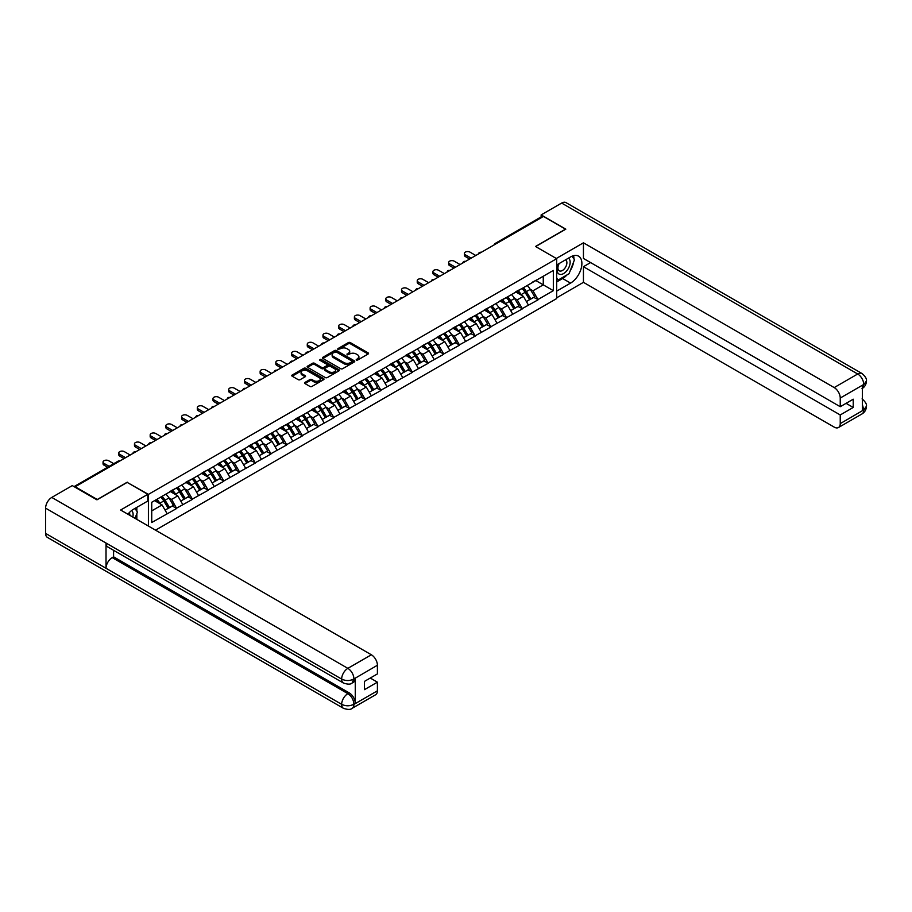 <?xml version="1.0" encoding="UTF-8"?>
<svg xmlns="http://www.w3.org/2000/svg" width="912" height="912" viewBox="0 0 912 912"><rect width="100%" height="100%" fill="white"/><g stroke="black" fill="none" stroke-linecap="round" stroke-linejoin="round"><path stroke-width="1.37" d="M356.239 360.069L357.629 360.069L368.129 354.004A1.402 0.809 0 0 0 368.539 353.434A1.402 0.809 0 0 0 368.129 352.864L350.333 342.593A1.402 0.809 0 0 0 348.361 342.593L337.85 348.658L337.85 349.456L340.598 348.669A4.469 2.588 0 0 1 346.925 348.669L348.407 349.524A4.469 2.588 0 0 1 349.718 351.348A4.469 2.588 0 0 1 348.407 353.172L347.05 354.757L349.786 353.97A4.469 2.588 0 0 1 356.113 353.97L357.595 354.836A4.469 2.588 0 0 1 358.906 356.66A4.469 2.588 0 0 1 357.595 358.484L356.239 360.069L356.239 359.271M304.961 382.424A1.402 0.809 0 0 0 304.551 382.994A1.402 0.809 0 0 0 304.961 383.564L309.955 386.449A1.402 0.809 0 0 0 311.938 386.449L323.6 379.711A1.402 0.809 0 0 0 324.011 379.141A1.402 0.809 0 0 0 323.6 378.571L305.805 368.3A1.402 0.809 0 0 0 303.833 368.3L292.159 375.037A1.402 0.809 0 0 0 291.76 375.607A1.402 0.809 0 0 0 292.159 376.177L298.19 379.654A1.402 0.809 0 0 0 300.173 379.654L305.167 376.77A1.402 0.809 0 0 0 305.577 376.2A1.402 0.809 0 0 0 305.167 375.63L302.168 373.909A3.739 2.155 0 0 1 301.074 372.381A3.739 2.155 0 0 1 303.388 370.386A3.739 2.155 0 0 1 307.458 370.853L319.177 377.614A3.739 2.155 0 0 1 320.272 379.141A3.739 2.155 0 0 1 317.957 381.136A3.739 2.155 0 0 1 313.888 380.669L311.938 379.54A1.402 0.809 0 0 0 309.955 379.54L304.961 382.424L304.961 383.564M127.27 482.174L97.265 499.502L75.206 486.769L543.461 216.418L565.52 229.151L535.515 246.479L556.662 258.689L148.417 494.384L127.27 482.459M340.7 368.699A1.402 0.809 0 0 0 342.673 368.699L354.335 361.961A1.402 0.809 0 0 0 354.745 361.391A1.402 0.809 0 0 0 354.335 360.821L336.551 350.55A1.402 0.809 0 0 0 334.567 350.55L322.905 357.287A1.402 0.809 0 0 0 322.495 357.857A1.402 0.809 0 0 0 322.905 358.427L340.7 368.699M319.884 360.274L320.876 360.411L320.876 359.248L338.968 369.702A1.402 0.809 0 0 1 339.378 370.272A1.402 0.809 0 0 1 338.968 370.842L327.305 377.568A1.402 0.809 0 0 1 325.322 377.568L307.538 367.297L307.538 366.157A1.402 0.809 0 0 0 307.127 366.727A1.402 0.809 0 0 0 307.538 367.297M307.538 366.157L312.531 363.272A1.402 0.809 0 0 1 314.503 363.272L321.719 367.445A1.402 0.809 0 0 0 323.692 367.445L327.009 365.53A1.402 0.809 0 0 0 327.419 364.96A1.402 0.809 0 0 0 327.009 364.39L319.496 360.058L320.876 359.248M148.417 526.064L148.417 494.384M155.519 530.168L556.662 298.566L556.662 258.689M160.774 497.074A9.542 5.506 -120 0 1 164.035 500.893L168.481 508.235L172.357 506L176.666 508.486L171.627 499.411L168.834 497.804M176.666 508.486L151.734 522.519L151.734 502.284L553.333 270.431L553.333 290.666L537.977 299.524L532.939 290.803L530.157 289.195M522.086 288.466A9.542 5.506 -120 0 1 525.358 292.285L529.804 299.626L533.68 297.392L537.977 299.524M537.977 299.877L522.268 308.598L517.229 299.877L514.448 298.27M506.377 297.54A9.542 5.506 -120 0 1 509.648 301.359L514.094 308.701L517.97 306.466L522.268 308.598M522.268 308.951L506.559 317.672L501.52 308.951L498.739 307.333M490.667 306.614A9.542 5.506 -120 0 1 493.939 310.433L498.385 317.775L502.261 315.529L506.559 317.672M506.559 318.014L490.85 326.735L485.811 318.014L483.029 316.407M474.958 315.677A9.542 5.506 -120 0 1 478.23 319.496L482.676 326.838L486.552 324.604L490.85 326.735M490.85 327.089L475.141 335.81L470.102 327.089L467.32 325.47M459.249 324.752A9.542 5.506 -120 0 1 462.521 328.571L466.967 335.912L470.843 333.667L475.141 335.81M475.141 336.152L459.431 344.873L454.393 336.152L451.611 334.544M443.54 333.815A9.542 5.506 -120 0 1 446.8 337.634L451.258 344.975L455.134 342.741L459.431 344.873M459.431 345.226L443.722 353.947L438.683 345.226L435.902 343.619M427.831 342.889A9.542 5.506 -120 0 1 431.091 346.708L435.548 354.05L439.424 351.815L443.722 353.947M443.722 354.289L428.013 363.01L422.974 354.289L420.193 352.682M412.121 351.952A9.542 5.506 -120 0 1 415.382 355.771L419.839 363.124L423.715 360.878L428.013 363.01M428.013 363.364L412.304 372.085L407.265 363.364L404.483 361.756M396.412 361.027A9.542 5.506 -120 0 1 399.673 364.846L404.13 372.187L408.006 369.953L412.304 372.085M412.304 372.438L396.595 381.159L391.556 372.438L388.774 370.819M380.703 370.101A9.542 5.506 -120 0 1 383.963 373.92L388.421 381.262L392.297 379.016L396.595 381.159M396.595 381.501L380.885 390.222L375.847 381.501L373.065 379.894M364.994 379.164A9.542 5.506 -120 0 1 368.254 382.983L372.712 390.325L376.588 388.09L380.885 390.222M380.885 390.575L365.176 399.296L360.137 390.575L357.356 388.968M349.285 388.238A9.542 5.506 -120 0 1 352.545 392.057L356.991 399.399L360.878 397.165L365.176 399.296M365.176 399.638L349.467 408.359L344.428 399.638L341.647 398.031M333.575 397.301A9.542 5.506 -120 0 1 336.836 401.12L341.282 408.473L345.169 406.228L349.467 408.359M349.467 408.713L333.758 417.434L328.719 408.713L325.937 407.105M317.866 406.376A9.542 5.506 -120 0 1 321.127 410.195L325.573 417.536L329.46 415.302L333.758 417.434M333.758 417.787L318.049 426.508L313.01 417.787L310.217 416.168M302.157 415.45A9.542 5.506 -120 0 1 305.417 419.269L309.863 426.611L313.751 424.365L318.049 426.508M318.049 426.85L302.339 435.571L297.301 426.85L294.508 425.243M286.448 424.513A9.542 5.506 -120 0 1 289.708 428.332L294.154 435.674L298.042 433.439L302.339 435.571M302.339 435.925L286.63 444.646L281.591 435.925L278.798 434.317M270.739 433.588A9.542 5.506 -120 0 1 273.999 437.407L278.445 444.748L282.332 442.514L286.63 444.646M286.63 444.988L270.921 453.709L265.882 444.988L263.089 443.38M255.029 442.651A9.542 5.506 -120 0 1 258.29 446.47L262.736 453.811L266.612 451.577L270.921 453.709M270.921 454.062L255.212 462.783L250.173 454.062L247.38 452.455M239.32 451.725A9.542 5.506 -120 0 1 242.581 455.544L247.027 462.886L250.903 460.651L255.212 462.783M255.212 463.136L239.503 471.857L234.464 463.136L231.671 461.518M223.611 460.799A9.542 5.506 -120 0 1 226.871 464.618L231.317 471.96L235.193 469.714L239.503 471.857M239.503 472.199L223.793 480.92L218.755 472.199L215.962 470.592M207.902 469.862A9.542 5.506 -120 0 1 211.162 473.681L215.608 481.023L219.484 478.789L223.793 480.92M223.793 481.274L208.084 489.995L203.045 481.274L200.252 479.655M192.193 478.937A9.542 5.506 -120 0 1 195.453 482.756L199.899 490.097L203.775 487.852L208.084 489.995M208.084 490.337L192.375 499.058L187.336 490.337L184.543 488.729M176.483 488A9.542 5.506 -120 0 1 179.744 491.819L184.19 499.16L188.066 496.926L192.375 499.058M192.375 499.411L176.666 508.132M171.331 490.633L176.666 487.897M171.627 499.411L177.772 495.866L170.02 491.386M182.81 504.587L177.772 495.866M187.04 481.559L192.375 478.834M187.336 490.337L193.481 486.791L185.729 482.323M198.52 495.512L193.481 486.791M202.749 472.496L208.084 469.76M203.045 481.274L209.19 477.728L201.438 473.248M214.229 486.449L209.19 477.728M218.458 463.421L223.793 460.685M218.755 472.199L224.899 468.654L217.147 464.174M229.938 477.375L224.899 468.654M234.167 454.347L239.503 451.622M234.464 463.136L240.608 459.58L232.856 455.111M245.647 468.301L240.608 459.58M249.877 445.284L255.212 442.548M250.173 454.062L256.318 450.517L248.566 446.036M261.356 459.238L256.318 450.517M265.586 436.21L270.921 433.485M265.882 444.988L272.027 441.442L264.275 436.973M277.066 450.163L272.027 441.442M281.295 427.147L286.63 424.411M281.591 435.925L287.736 432.379L279.984 427.899M292.775 441.1L287.736 432.379M297.004 418.072L302.339 415.336M297.301 426.85L303.445 423.305L295.693 418.825M308.484 432.026L303.445 423.305M312.713 408.998L318.049 406.273M313.01 417.787L319.154 414.23L311.402 409.762M324.193 422.951L319.154 414.23M328.423 399.935L333.758 397.199M328.719 408.713L334.864 405.167L327.112 400.687M339.902 413.888L334.864 405.167M344.132 390.86L349.467 388.136M344.428 399.638L350.573 396.093L342.821 391.624M355.612 404.814L350.573 396.093M359.841 381.797L365.176 379.061M360.137 390.575L366.282 387.03L358.53 382.55M371.321 395.751L366.282 387.03M375.55 372.723L380.885 369.987M375.847 381.501L381.991 377.956L374.239 373.475M387.03 386.677L381.991 377.956M391.259 363.66L396.595 360.924M391.556 372.438L397.7 368.893L389.948 364.412M402.739 377.614L397.7 368.893M406.969 354.586L412.304 351.85M407.265 363.364L413.41 359.818L405.658 355.338M418.448 368.539L413.41 359.818M422.678 345.511L428.013 342.787M422.974 354.289L429.119 350.744L421.367 346.275M434.158 359.465L429.119 350.744M438.387 336.448L443.722 333.712M438.683 345.226L444.828 341.681L437.076 337.201M449.867 350.402L444.828 341.681M454.096 327.374L459.431 324.638M454.393 336.152L460.537 332.606L452.785 328.126M465.576 341.327L460.537 332.606M469.805 318.311L475.141 315.575M470.102 327.089L476.246 323.543L468.494 319.063M481.285 332.264L476.246 323.543M485.515 309.236L490.85 306.5M485.811 318.014L491.956 314.469L484.204 309.989M496.994 323.19L491.956 314.469M501.224 300.162L506.559 297.437M501.52 308.951L507.665 305.395L499.913 300.926M512.704 314.116L507.665 305.395M516.933 291.099L522.268 288.363M517.229 299.877L523.374 296.332L515.622 291.851M528.413 305.053L523.374 296.332M541.956 217.284L496.333 243.629M495.695 243.994A2.132 1.231 120 0 1 496.242 243.572A2.132 1.231 60 0 0 495.17 243.458L540.782 217.124A2.132 1.231 60 0 1 541.853 217.227M532.642 282.025L537.977 279.3M532.939 290.803L543.267 284.852L543.267 276.245L553.333 270.431M535.811 280.543L553.333 290.666M151.734 510.891L162.062 504.929L154.607 500.631M167.101 513.65L162.062 504.929M356.638 360.206L357.595 359.647A4.469 2.588 0 0 0 358.906 357.823L358.906 356.66M349.718 351.348L349.718 352.511A4.469 2.588 0 0 1 348.407 354.335L347.438 354.893M368.129 352.864L368.129 354.004L350.333 343.756A1.402 0.809 0 0 0 348.361 343.756L338.249 349.592M354.335 360.821L354.335 361.961L336.551 351.713A1.402 0.809 0 0 0 334.567 351.713L322.928 358.439L322.905 357.287M351.872 361.79L351.872 360.992L336.254 351.975L333.427 352.807A4.469 2.588 0 0 0 332.128 354.631A4.469 2.588 0 0 0 333.427 356.455L344.109 362.623A4.469 2.588 0 0 0 350.436 362.623L351.872 361.79L351.872 362.953L352.157 361.391M332.128 354.631L332.128 355.794A4.469 2.588 0 0 0 333.427 357.618L333.427 356.455M351.872 362.953L350.436 363.785A4.469 2.588 0 0 1 344.109 363.785L333.427 357.618M307.549 367.308L312.531 364.435L312.531 363.272M327.419 364.96L327.419 366.122A1.402 0.809 0 0 1 327.009 366.692L323.692 368.608A1.402 0.809 0 0 1 321.719 368.608L314.503 364.435A1.402 0.809 0 0 0 312.531 364.435M320.876 360.411L338.945 370.853M329.209 371.765A3.739 2.155 0 0 0 333.279 372.233A3.739 2.155 0 0 0 335.593 370.238A3.739 2.155 0 0 0 334.499 368.71L330.372 366.328A1.402 0.809 0 0 0 328.388 366.328L325.082 368.243A1.402 0.809 0 0 0 324.672 368.813A1.402 0.809 0 0 0 325.082 369.383L329.209 371.765L329.209 372.928A3.739 2.155 0 0 0 333.279 373.396A3.739 2.155 0 0 0 335.593 371.401L335.593 370.238M324.672 368.813L324.672 369.976A1.402 0.809 0 0 0 325.082 370.546L325.082 369.383M329.209 372.928L325.082 370.546M320.272 379.141L320.272 380.304A3.739 2.155 0 0 1 317.957 382.299A3.739 2.155 0 0 1 313.888 381.832L311.938 380.703A1.402 0.809 0 0 0 309.955 380.703L304.984 383.576M301.074 372.381L301.074 373.544A3.739 2.155 0 0 0 302.168 375.071L302.168 373.909M305.144 376.781L302.168 375.071M323.6 378.571L323.6 379.711L305.805 369.463A1.402 0.809 0 0 0 303.833 369.463L292.182 376.189L292.159 375.037M465.325 254.79L465.325 256.534A3.272 1.892 180 0 1 464.368 255.2L464.368 253.456A3.272 1.892 0 0 0 465.325 254.79L471.162 258.164M475.79 255.485L469.954 252.111A3.272 1.892 0 0 0 466.385 251.701A3.272 1.892 0 0 0 464.368 253.456M527.193 285.513A11.674 6.737 60 0 1 530.26 289.366L526.384 291.601A11.674 6.737 -120 0 0 523.317 287.759M526.384 291.601L530.83 298.942L534.706 296.708L530.26 289.366M529.804 299.626L530.83 298.942M533.68 297.392L534.706 296.708M516.648 291.259A9.542 5.506 60 0 1 519.281 293.96M518.13 290.746A11.674 6.737 60 0 1 521.197 294.599L521.63 295.328M526.406 301.587L529.519 299.706L525.073 292.364A11.674 6.737 -120 0 0 522.017 288.511M529.519 299.706L526.372 301.519M465.325 256.534L469.657 259.031M449.616 263.864L449.616 265.609A3.272 1.892 180 0 1 448.658 264.263L448.658 262.519A3.272 1.892 0 0 0 449.616 263.864L455.453 267.227M460.081 264.56L454.244 261.185A3.272 1.892 0 0 0 450.676 260.775A3.272 1.892 0 0 0 448.658 262.519M511.484 294.587A11.674 6.737 60 0 1 514.55 298.441L510.674 300.675A11.674 6.737 -120 0 0 507.608 296.822M510.674 300.675L515.12 308.017L518.996 305.782L514.55 298.441M514.094 308.701L515.12 308.017M517.97 306.466L518.996 305.782M500.939 300.333A9.542 5.506 60 0 1 503.572 303.035M502.421 299.82A11.674 6.737 60 0 1 505.487 303.673L505.921 304.391M510.697 310.661L513.809 308.769L509.363 301.427A11.674 6.737 -120 0 0 506.308 297.586M513.809 308.769L510.663 310.593M449.616 265.609L453.948 268.105M433.907 272.927L433.907 274.672A3.272 1.892 180 0 1 432.949 273.338L432.949 271.594A3.272 1.892 0 0 0 433.907 272.927L439.744 276.302M444.372 273.623L438.535 270.26A3.272 1.892 0 0 0 434.967 269.849A3.272 1.892 0 0 0 432.949 271.594M495.775 303.662A11.674 6.737 60 0 1 498.841 307.504L494.965 309.749A11.674 6.737 -120 0 0 491.899 305.896M494.965 309.749L499.411 317.091L503.287 314.845L498.841 307.504M498.385 317.775L499.411 317.091M502.261 315.529L503.287 314.845M485.23 309.407A9.542 5.506 60 0 1 487.863 312.098M486.712 308.894A11.674 6.737 60 0 1 489.778 312.736L490.211 313.466M494.988 319.724L498.1 317.843L493.654 310.502A11.674 6.737 -120 0 0 490.588 306.649M498.1 317.843L494.954 319.656M433.907 274.672L438.239 277.168M418.198 282.002L418.198 283.746A3.272 1.892 180 0 1 417.24 282.401L417.24 280.657A3.272 1.892 0 0 0 418.198 282.002L424.034 285.365M428.663 282.697L422.826 279.323A3.272 1.892 0 0 0 419.258 278.912A3.272 1.892 0 0 0 417.24 280.657M480.065 312.725A11.674 6.737 60 0 1 483.132 316.578L479.256 318.812A11.674 6.737 -120 0 0 476.189 314.971M479.256 318.812L483.702 326.154L487.578 323.92L483.132 316.578M482.676 326.838L483.702 326.154M486.552 324.604L487.578 323.92M469.52 318.47A9.542 5.506 60 0 1 472.142 321.172M471.002 317.957A11.674 6.737 60 0 1 474.069 321.811L474.502 322.529M479.279 328.799L482.391 326.918L477.945 319.565A11.674 6.737 -120 0 0 474.878 315.723M482.391 326.918L479.245 328.73M418.198 283.746L422.53 286.243M402.488 291.065L402.488 292.809A3.272 1.892 180 0 1 401.531 291.475L401.531 289.731A3.272 1.892 0 0 0 402.488 291.065L408.325 294.439M412.954 291.76L407.117 288.397A3.272 1.892 0 0 0 403.549 287.987A3.272 1.892 0 0 0 401.531 289.731M464.356 321.799A11.674 6.737 60 0 1 467.423 325.641L463.547 327.887A11.674 6.737 -120 0 0 460.48 324.034M463.547 327.887L467.993 335.228L471.869 332.994L467.423 325.641M466.967 335.912L467.993 335.228M470.843 333.667L471.869 332.994M453.811 327.545A9.542 5.506 60 0 1 456.433 330.247M455.293 327.032A11.674 6.737 60 0 1 458.36 330.874L458.793 331.603M463.57 337.862L466.682 335.981L462.236 328.639A11.674 6.737 -120 0 0 459.169 324.786M466.682 335.981L463.535 337.793M402.488 292.809L406.809 295.317M386.779 300.139L386.779 301.883A3.272 1.892 180 0 1 385.822 300.55L385.822 298.805A3.272 1.892 0 0 0 386.779 300.139L392.616 303.514M397.244 300.835L391.408 297.46A3.272 1.892 0 0 0 387.839 297.05A3.272 1.892 0 0 0 385.822 298.805M448.647 330.862A11.674 6.737 60 0 1 451.714 334.715L447.838 336.95A11.674 6.737 -120 0 0 444.771 333.108M447.838 336.95L452.284 344.291L456.16 342.057L451.714 334.715M451.258 344.975L452.284 344.291M455.134 342.741L456.16 342.057M438.102 336.608A9.542 5.506 60 0 1 440.724 339.31M439.584 336.095A11.674 6.737 60 0 1 442.651 339.948L443.084 340.678M447.86 346.936L450.973 345.055L446.527 337.714A11.674 6.737 -120 0 0 443.46 333.86M450.973 345.055L447.826 346.868M386.779 301.883L391.1 304.38M558.748 263.762A9.257 5.347 120 0 0 560.333 274.444A9.257 5.347 120 0 0 568.689 267.832A9.257 5.347 120 0 0 568.472 258.142M559.261 263.454A6.338 3.659 120 0 0 559.25 270.807A6.338 3.659 120 0 0 560.173 271.092A6.338 3.659 120 0 0 565.964 266.418A6.338 3.659 120 0 0 565.588 259.829A6.338 3.659 120 0 0 565.565 259.817M572.006 256.215L574.48 259.738L569.042 273.748L558.167 280.018L556.662 277.864M556.662 279.152L558.167 280.018M134.908 508.463L137.438 512.054L135.01 518.324M132.799 517.047A9.257 5.347 120 0 0 131.567 510.572M129.846 515.348A6.338 3.659 120 0 0 129.196 512.738M567.036 274.9A16.017 9.245 120 0 1 562.601 278.513L570.559 283.108A16.017 9.245 120 0 0 581.024 268.983A16.017 9.245 120 0 0 578.561 256.147A16.017 9.245 120 0 0 570.559 256.945L556.662 264.959M570.559 283.108L556.662 291.122M556.662 297.814L583.441 282.344L583.441 266.703L840.237 414.96L840.237 423.624L863.892 409.841L862.387 410.548L862.387 385.548L863.744 384.465L840.237 398.042A8.55 4.936 -120 0 0 834.195 387.577L857.702 374L561.644 203.08L541.147 214.901L565.828 229.151L535.663 246.559M590.6 262.576L583.441 266.703M846.074 403.332L853.222 407.459L853.222 399.205L840.237 406.706L583.441 258.449L583.441 242.809L834.195 387.577M556.309 258.484L583.441 242.809M583.441 282.344L834.195 427.112A8.55 4.936 -120 0 0 838.459 427.534A8.55 4.936 -120 0 0 840.237 423.624M561.644 203.08A8.755 5.062 -60 0 1 566.021 202.635L862.079 373.567A8.755 5.062 -60 0 0 857.702 374A8.55 4.936 60 0 1 863.744 384.465M541.147 217.022L541.147 214.901M840.237 406.706L840.237 398.042M853.222 407.459L840.237 414.96M570.217 270.704A16.017 9.245 120 0 0 573.671 261.824M573.933 258.951A16.017 9.245 120 0 0 573.534 255.679M562.601 278.513L556.662 281.945M556.662 280.075L557.46 279.619M862.387 404.563L863.744 409.762M862.079 398.863C865.522 401.953 866.959 404.426 866.4 406.273L863.903 409.841M862.079 373.567C865.522 376.633 866.959 379.13 866.4 381.045L863.892 384.556M343.471 683.042A8.755 5.062 -60 0 1 341.658 679.087C345.694 681.025 349.718 681.013 353.742 679.041L352.123 683.031C350.698 684.49 347.814 684.49 343.471 683.042L107.833 546.995A8.755 5.062 -60 0 1 106.02 543.039L45.6 508.155A8.755 5.062 -60 0 1 51.79 497.428L72.287 485.606L96.957 499.844L127.167 482.402L147.812 494.327L147.812 501.007L133.517 509.261A16.017 9.245 120 0 0 127.897 514.22M147.812 494.327L120.623 510.025L371.366 654.782A8.55 4.936 60 0 1 377.408 665.247L377.408 673.911L364.424 681.412L364.424 689.666L377.408 682.176L377.408 690.829A8.55 4.936 60 0 1 375.641 694.75L352.123 708.316A8.55 4.936 -120 0 0 353.902 704.406L377.408 690.829M136.481 519.179L139.855 521.128M136.834 518.974L136.834 513.604M136.834 511.199L136.834 507.346M352.123 708.316C350.767 709.764 347.882 709.775 343.471 708.328L47.413 537.407A8.755 5.062 -60 0 1 45.6 533.395L106.02 568.279A8.755 5.062 -60 0 1 112.21 557.608L347.86 693.656L349.216 692.869A8.55 4.936 60 0 1 355.258 703.334L355.258 678.334A8.55 4.936 60 0 1 353.491 682.244L352.123 683.031M45.6 508.155L45.6 533.395M51.79 497.428L347.86 668.359A8.755 5.062 -60 0 0 341.658 679.087L106.02 543.039L106.02 568.279L341.658 704.326C345.682 706.264 349.706 706.264 353.742 704.326L353.902 704.406M377.408 682.176L370.261 678.038M113.578 550.312L113.578 556.822L349.216 692.869M113.578 556.822L112.21 557.608M371.07 309.202L371.07 310.946A3.272 1.892 180 0 1 370.101 309.613L370.101 307.868A3.272 1.892 0 0 0 371.07 309.202L376.907 312.577M381.535 309.909L375.698 306.535A3.272 1.892 0 0 0 372.13 306.124A3.272 1.892 0 0 0 370.101 307.868M432.938 339.937A11.674 6.737 60 0 1 436.004 343.79L432.128 346.024A11.674 6.737 -120 0 0 429.062 342.171M432.128 346.024L436.574 353.366L440.45 351.131L436.004 343.79M435.548 354.05L436.574 353.366M439.424 351.815L440.45 351.131M422.393 345.682A9.542 5.506 60 0 1 425.015 348.384M423.875 345.169A11.674 6.737 60 0 1 426.941 349.022L427.375 349.741M432.151 356.011L435.263 354.118L430.817 346.777A11.674 6.737 -120 0 0 427.751 342.935M435.263 354.118L432.117 355.942M371.07 310.946L375.391 313.454M355.361 318.277L355.361 320.021A3.272 1.892 180 0 1 354.392 318.687L354.392 316.943A3.272 1.892 0 0 0 355.361 318.277L361.198 321.651M365.826 318.972L359.989 315.598A3.272 1.892 0 0 0 356.421 315.187A3.272 1.892 0 0 0 354.392 316.943M417.229 349.011A11.674 6.737 60 0 1 420.295 352.853L416.419 355.099A11.674 6.737 -120 0 0 413.353 351.245M416.419 355.099L420.865 362.44L424.741 360.194L420.295 352.853M419.839 363.124L420.865 362.44M423.715 360.878L424.741 360.194M406.684 354.745A9.542 5.506 60 0 1 409.306 357.447M408.166 354.244A11.674 6.737 60 0 1 411.232 358.085L411.665 358.815M416.442 365.074L419.554 363.193L415.108 355.851A11.674 6.737 -120 0 0 412.042 351.998M419.554 363.193L416.408 365.005M355.361 320.021L359.681 322.517M339.652 327.351L339.652 329.095A3.272 1.892 180 0 1 338.683 327.75L338.683 326.006A3.272 1.892 0 0 0 339.652 327.351L345.488 330.714M350.117 328.046L344.28 324.672A3.272 1.892 0 0 0 340.712 324.262A3.272 1.892 0 0 0 338.683 326.006M401.519 358.074A11.674 6.737 60 0 1 404.586 361.927L400.71 364.162A11.674 6.737 -120 0 0 397.643 360.32M400.71 364.162L405.156 371.503L409.032 369.269L404.586 361.927M404.13 372.187L405.156 371.503M408.006 369.953L409.032 369.269M390.974 363.82A9.542 5.506 60 0 1 393.596 366.521M392.456 363.307A11.674 6.737 60 0 1 395.523 367.16L395.956 367.878M400.733 374.148L403.845 372.267L399.399 364.914A11.674 6.737 -120 0 0 396.332 361.072M403.845 372.267L400.699 374.08M339.652 329.095L343.972 331.592M323.942 336.414L323.942 338.158A3.272 1.892 180 0 1 322.973 336.824L322.973 335.08A3.272 1.892 0 0 0 323.942 336.414L329.779 339.788M334.408 337.109L328.571 333.746A3.272 1.892 0 0 0 325.003 333.336A3.272 1.892 0 0 0 322.973 335.08M385.81 367.148A11.674 6.737 60 0 1 388.877 370.99L385.001 373.236A11.674 6.737 -120 0 0 381.934 369.383M385.001 373.236L389.447 380.578L393.323 378.332L388.877 370.99M388.421 381.262L389.447 380.578M392.297 379.016L393.323 378.332M375.265 372.894A9.542 5.506 60 0 1 377.887 375.584M376.747 372.381A11.674 6.737 60 0 1 379.814 376.223L380.247 376.952M385.024 383.211L388.136 381.33L383.69 373.988A11.674 6.737 -120 0 0 380.623 370.135M388.136 381.33L384.989 383.143M323.942 338.158L328.263 340.666M308.233 345.488L308.233 347.233A3.272 1.892 180 0 1 307.264 345.899L307.264 344.155A3.272 1.892 0 0 0 308.233 345.488L314.07 348.863M318.698 346.184L312.862 342.809A3.272 1.892 0 0 0 309.293 342.399A3.272 1.892 0 0 0 307.264 344.155M370.101 376.211A11.674 6.737 60 0 1 373.168 380.065L369.292 382.299A11.674 6.737 -120 0 0 366.225 378.457M369.292 382.299L373.738 389.641L377.614 387.406L373.168 380.065M372.712 390.325L373.738 389.641M376.588 388.09L377.614 387.406M359.556 381.957A9.542 5.506 60 0 1 362.178 384.659M361.038 381.444A11.674 6.737 60 0 1 364.105 385.297L364.538 386.015M369.314 392.285L372.427 390.404L367.981 383.063A11.674 6.737 -120 0 0 364.914 379.21M372.427 390.404L369.28 392.217M308.233 347.233L312.554 349.729M292.524 354.551L292.524 356.296A3.272 1.892 180 0 1 291.555 354.962L291.555 353.218A3.272 1.892 0 0 0 292.524 354.551L298.361 357.926M302.989 355.258L297.152 351.884A3.272 1.892 0 0 0 293.584 351.473A3.272 1.892 0 0 0 291.555 353.218M354.392 385.286A11.674 6.737 60 0 1 357.458 389.139L353.582 391.373A11.674 6.737 -120 0 0 350.516 387.52M353.582 391.373L358.028 398.715L361.904 396.481L357.458 389.139M356.991 399.399L358.028 398.715M360.878 397.165L361.904 396.481M343.847 391.031A9.542 5.506 60 0 1 346.469 393.733M345.329 390.518A11.674 6.737 60 0 1 348.395 394.372L348.829 395.09M353.605 401.36L356.717 399.467L352.271 392.126A11.674 6.737 -120 0 0 349.205 388.284M356.717 399.467L353.571 401.291M292.524 356.296L296.845 358.804M276.815 363.626L276.815 365.37A3.272 1.892 180 0 1 275.846 364.036L275.846 362.292A3.272 1.892 0 0 0 276.815 363.626L282.652 367M287.28 364.321L281.443 360.947A3.272 1.892 0 0 0 277.875 360.536A3.272 1.892 0 0 0 275.846 362.292M338.683 394.36A11.674 6.737 60 0 1 341.749 398.202L337.873 400.436A11.674 6.737 -120 0 0 334.807 396.595M337.873 400.436L342.319 407.789L346.195 405.544L341.749 398.202M341.282 408.473L342.319 407.789M345.169 406.228L346.195 405.544M328.126 400.094A9.542 5.506 60 0 1 330.76 402.796M329.62 399.593A11.674 6.737 60 0 1 332.686 403.435L333.119 404.164M337.896 410.423L341.008 408.542L336.562 401.2A11.674 6.737 -120 0 0 333.496 397.347M341.008 408.542L337.862 410.354M276.815 365.37L281.135 367.867M261.106 372.7L261.106 374.444A3.272 1.892 180 0 1 260.137 373.099L260.137 371.355A3.272 1.892 0 0 0 261.106 372.7L266.942 376.063M271.571 373.396L265.734 370.021A3.272 1.892 0 0 0 262.166 369.611A3.272 1.892 0 0 0 260.137 371.355M322.973 403.423A11.674 6.737 60 0 1 326.04 407.276L322.164 409.511A11.674 6.737 -120 0 0 319.097 405.658M322.164 409.511L326.61 416.852L330.486 414.618L326.04 407.276M325.573 417.536L326.61 416.852M329.46 415.302L330.486 414.618M312.417 409.169A9.542 5.506 60 0 1 315.05 411.871M313.91 408.656A11.674 6.737 60 0 1 316.977 412.509L317.41 413.227M322.187 419.497L325.299 417.605L320.853 410.263A11.674 6.737 -120 0 0 317.786 406.421M325.299 417.605L322.153 419.429M261.106 374.444L265.426 376.941M245.396 381.763L245.396 383.507A3.272 1.892 180 0 1 244.427 382.174L244.427 380.429A3.272 1.892 0 0 0 245.396 381.763L251.233 385.138M255.862 382.459L250.025 379.096A3.272 1.892 0 0 0 246.457 378.685A3.272 1.892 0 0 0 244.427 380.429M307.264 412.498A11.674 6.737 60 0 1 310.331 416.339L306.455 418.585A11.674 6.737 -120 0 0 303.388 414.732M306.455 418.585L310.901 425.927L314.777 423.681L310.331 416.339M309.863 426.611L310.901 425.927M313.751 424.365L314.777 423.681M296.708 418.243A9.542 5.506 60 0 1 299.341 420.934M298.201 417.73A11.674 6.737 60 0 1 301.268 421.572L301.701 422.302M306.478 428.56L309.59 426.679L305.144 419.338A11.674 6.737 -120 0 0 302.077 415.484M309.59 426.679L306.443 428.492M245.396 383.507L249.717 386.004M229.687 390.838L229.687 392.582A3.272 1.892 180 0 1 228.718 391.237L228.718 389.492A3.272 1.892 0 0 0 229.687 390.838L235.524 394.212M240.152 391.533L234.316 388.159A3.272 1.892 0 0 0 230.747 387.748A3.272 1.892 0 0 0 228.718 389.492M291.555 421.561A11.674 6.737 60 0 1 294.622 425.414L290.746 427.648A11.674 6.737 -120 0 0 287.679 423.806M290.746 427.648L295.192 434.99L299.068 432.755L294.622 425.414M294.154 435.674L295.192 434.99M298.042 433.439L299.068 432.755M280.999 427.306A9.542 5.506 60 0 1 283.632 430.008M282.492 426.793A11.674 6.737 60 0 1 285.559 430.646L285.992 431.365M290.768 437.635L293.881 435.754L289.435 428.412A11.674 6.737 -120 0 0 286.368 424.559M293.881 435.754L290.734 437.566M229.687 392.582L234.008 395.078M213.967 399.901L213.967 401.645A3.272 1.892 180 0 1 213.009 400.311L213.009 398.567A3.272 1.892 0 0 0 213.967 399.901L219.815 403.275M224.443 400.607L218.606 397.233A3.272 1.892 0 0 0 215.038 396.823A3.272 1.892 0 0 0 213.009 398.567M275.846 430.635A11.674 6.737 60 0 1 278.912 434.488L275.036 436.723A11.674 6.737 -120 0 0 271.97 432.869M275.036 436.723L279.482 444.064L283.358 441.83L278.912 434.488M278.445 444.748L279.482 444.064M282.332 442.514L283.358 441.83M265.289 436.381A9.542 5.506 60 0 1 267.923 439.082M266.783 435.868A11.674 6.737 60 0 1 269.849 439.721L270.283 440.439M275.059 446.698L278.171 444.817L273.725 437.475A11.674 6.737 -120 0 0 270.659 433.633M278.171 444.817L275.025 446.641M213.967 401.645L218.299 404.153M198.257 408.975L198.257 410.719A3.272 1.892 180 0 1 197.3 409.385L197.3 407.641A3.272 1.892 0 0 0 198.257 408.975L204.106 412.349M208.734 409.67L202.897 406.296A3.272 1.892 0 0 0 199.329 405.886A3.272 1.892 0 0 0 197.3 407.641M260.137 439.709A11.674 6.737 60 0 1 263.203 443.551L259.327 445.786A11.674 6.737 -120 0 0 256.261 441.944M259.327 445.786L263.773 453.139L267.649 450.893L263.203 443.551M262.736 453.811L263.773 453.139M266.612 451.577L267.649 450.893M249.58 445.444A9.542 5.506 60 0 1 252.214 448.145M251.074 444.942A11.674 6.737 60 0 1 254.14 448.784L254.573 449.513M259.35 455.772L262.462 453.891L258.016 446.549A11.674 6.737 -120 0 0 254.95 442.696M262.462 453.891L259.316 455.704M198.257 410.719L202.589 413.216M182.548 418.049L182.548 419.794A3.272 1.892 180 0 1 181.591 418.448L181.591 416.704A3.272 1.892 0 0 0 182.548 418.049L188.396 421.412M193.025 418.745L187.188 415.37A3.272 1.892 0 0 0 183.62 414.96A3.272 1.892 0 0 0 181.591 416.704M244.427 448.772A11.674 6.737 60 0 1 247.494 452.626L243.618 454.86A11.674 6.737 -120 0 0 240.551 451.007M243.618 454.86L248.064 462.202L251.94 459.967L247.494 452.626M247.027 462.886L248.064 462.202M250.903 460.651L251.94 459.967M233.871 454.518A9.542 5.506 60 0 1 236.504 457.22M235.364 454.005A11.674 6.737 60 0 1 238.431 457.858L238.864 458.576M243.641 464.846L246.753 462.954L242.307 455.612A11.674 6.737 -120 0 0 239.24 451.771M246.753 462.954L243.607 464.778M182.548 419.794L186.88 422.29M166.839 427.112L166.839 428.857A3.272 1.892 180 0 1 165.881 427.523L165.881 425.779A3.272 1.892 0 0 0 166.839 427.112L172.687 430.487M177.316 427.808L171.479 424.445A3.272 1.892 0 0 0 167.911 424.034A3.272 1.892 0 0 0 165.881 425.779M228.718 457.847A11.674 6.737 60 0 1 231.785 461.689L227.909 463.934A11.674 6.737 -120 0 0 224.842 460.081M227.909 463.934L232.355 471.276L236.231 469.03L231.785 461.689M231.317 471.96L232.355 471.276M235.193 469.714L236.231 469.03M218.162 463.592A9.542 5.506 60 0 1 220.795 466.283M219.655 463.079A11.674 6.737 60 0 1 222.722 466.921L223.155 467.651M227.932 473.909L231.044 472.028L226.598 464.687A11.674 6.737 -120 0 0 223.531 460.834M231.044 472.028L227.897 473.841M166.839 428.857L171.171 431.353M151.13 436.187L151.13 437.931A3.272 1.892 180 0 1 150.172 436.586L150.172 434.842A3.272 1.892 0 0 0 151.13 436.187L156.978 439.561M161.606 436.882L155.77 433.508A3.272 1.892 0 0 0 152.201 433.097A3.272 1.892 0 0 0 150.172 434.842M213.009 466.91A11.674 6.737 60 0 1 216.076 470.763L212.188 472.997A11.674 6.737 -120 0 0 209.133 469.156M212.188 472.997L216.646 480.339L220.522 478.105L216.076 470.763M215.608 481.023L216.646 480.339M219.484 478.789L220.522 478.105M202.453 472.655A9.542 5.506 60 0 1 205.086 475.357M203.946 472.142A11.674 6.737 60 0 1 207.013 475.996L207.446 476.714M212.222 482.984L215.335 481.103L210.889 473.761A11.674 6.737 -120 0 0 207.822 469.908M215.335 481.103L212.188 482.915M151.13 437.931L155.462 440.428M135.421 445.25L135.421 446.994A3.272 1.892 180 0 1 134.463 445.66L134.463 443.916A3.272 1.892 0 0 0 135.421 445.25L141.269 448.624M145.897 445.945L140.06 442.582A3.272 1.892 0 0 0 136.492 442.172A3.272 1.892 0 0 0 134.463 443.916M197.3 475.984A11.674 6.737 60 0 1 200.366 479.826L196.479 482.072A11.674 6.737 -120 0 0 193.424 478.219M196.479 482.072L200.936 489.413L204.812 487.179L200.366 479.826M199.899 490.097L200.936 489.413M203.775 487.852L204.812 487.179M186.743 481.73A9.542 5.506 60 0 1 189.377 484.432M188.237 481.217A11.674 6.737 60 0 1 191.303 485.059L191.737 485.788M196.513 492.047L199.625 490.166L195.179 482.824A11.674 6.737 -120 0 0 192.113 478.982M199.625 490.166L196.479 491.99M135.421 446.994L139.753 449.502M119.711 454.324L119.711 456.068A3.272 1.892 180 0 1 118.754 454.735L118.754 452.99A3.272 1.892 0 0 0 119.711 454.324L125.56 457.699M130.188 455.02L124.351 451.645A3.272 1.892 0 0 0 120.783 451.235A3.272 1.892 0 0 0 118.754 452.99M181.591 485.047A11.674 6.737 60 0 1 184.657 488.9L180.77 491.135A11.674 6.737 -120 0 0 177.715 487.293M180.77 491.135L185.227 498.476L189.103 496.242L184.657 488.9M184.19 499.16L185.227 498.476M188.066 496.926L189.103 496.242M171.034 490.793A9.542 5.506 60 0 1 173.668 493.495M172.528 490.28A11.674 6.737 60 0 1 175.594 494.133L176.027 494.863M180.804 501.121L183.916 499.24L179.47 491.899A11.674 6.737 -120 0 0 176.404 488.045M183.916 499.24L180.77 501.053M119.711 456.068L124.043 458.565M104.002 463.387L104.002 465.131A3.272 1.892 180 0 1 103.045 463.798L103.045 462.053A3.272 1.892 0 0 0 104.002 463.387L109.121 466.34M113.749 463.672L108.642 460.72A3.272 1.892 0 0 0 105.074 460.309A3.272 1.892 0 0 0 103.045 462.053M165.881 494.122A11.674 6.737 60 0 1 168.948 497.975L165.061 500.209A11.674 6.737 -120 0 0 162.005 496.356M165.061 500.209L169.518 507.551L173.394 505.316L168.948 497.975M168.481 508.235L169.518 507.551M172.357 506L173.394 505.316M155.587 500.072A9.542 5.506 60 0 1 157.958 502.569M156.818 499.354A11.674 6.737 60 0 1 159.885 503.207L160.318 503.926M165.095 510.196L168.207 508.303L163.761 500.962A11.674 6.737 -120 0 0 160.694 497.12M168.207 508.303L165.061 510.127M104.002 465.131L107.605 467.218M119.312 461.301L74.647 486.962M119.757 461.05A2.132 1.231 -60 0 0 119.21 461.244A2.132 1.231 -120 0 0 118.15 461.13L74.032 486.609M479.986 253.069A2.132 1.231 120 0 1 480.533 252.635A2.132 1.231 -60 0 1 481.069 252.442M464.276 262.132A2.132 1.231 120 0 1 464.824 261.71A2.132 1.231 -60 0 1 465.359 261.516M448.567 271.206A2.132 1.231 120 0 1 449.114 270.773A2.132 1.231 -60 0 1 449.65 270.579M432.858 280.28A2.132 1.231 120 0 1 433.405 279.847A2.132 1.231 -60 0 1 433.941 279.653M417.149 289.343A2.132 1.231 120 0 1 417.696 288.922A2.132 1.231 -60 0 1 418.232 288.716M401.44 298.418A2.132 1.231 120 0 1 401.987 297.985A2.132 1.231 -60 0 1 402.523 297.791M385.73 307.481A2.132 1.231 120 0 1 386.266 307.059A2.132 1.231 -60 0 1 386.813 306.854M370.021 316.555A2.132 1.231 120 0 1 370.557 316.122A2.132 1.231 -60 0 1 371.104 315.928M354.312 325.63A2.132 1.231 120 0 1 354.848 325.196A2.132 1.231 -60 0 1 355.395 325.003M338.603 334.693A2.132 1.231 120 0 1 339.139 334.271A2.132 1.231 -60 0 1 339.686 334.066M322.894 343.767A2.132 1.231 120 0 1 323.429 343.334A2.132 1.231 -60 0 1 323.977 343.14M307.184 352.83A2.132 1.231 120 0 1 307.72 352.408A2.132 1.231 -60 0 1 308.267 352.203M291.475 361.904A2.132 1.231 120 0 1 292.011 361.471A2.132 1.231 -60 0 1 292.558 361.277M275.766 370.979A2.132 1.231 120 0 1 276.302 370.546A2.132 1.231 -60 0 1 276.849 370.352M260.057 380.042A2.132 1.231 120 0 1 260.593 379.609A2.132 1.231 -60 0 1 261.14 379.415M244.348 389.116A2.132 1.231 120 0 1 244.883 388.683A2.132 1.231 -60 0 1 245.431 388.489M228.638 398.179A2.132 1.231 120 0 1 229.174 397.757A2.132 1.231 -60 0 1 229.721 397.552M212.929 407.254A2.132 1.231 120 0 1 213.465 406.82A2.132 1.231 -60 0 1 214.012 406.627M197.22 416.317A2.132 1.231 120 0 1 197.756 415.895A2.132 1.231 -60 0 1 198.303 415.701M181.511 425.391A2.132 1.231 120 0 1 182.047 424.958A2.132 1.231 -60 0 1 182.594 424.764M165.802 434.465A2.132 1.231 120 0 1 166.337 434.032A2.132 1.231 -60 0 1 166.885 433.838M150.092 443.528A2.132 1.231 120 0 1 150.628 443.107A2.132 1.231 -60 0 1 151.175 442.901M134.383 452.603A2.132 1.231 120 0 1 134.919 452.17A2.132 1.231 -60 0 1 135.466 451.976M357.595 359.647L357.595 358.484M347.05 354.757L347.05 353.959M348.407 354.335L348.407 353.172M337.85 349.456L337.85 348.658M348.361 343.756L348.361 342.593M350.333 343.756L350.333 342.593M334.567 351.713L334.567 350.55M336.551 351.713L336.551 350.55M344.109 363.785L344.109 362.623M350.436 363.785L350.436 362.623M314.503 364.435L314.503 363.272M321.719 368.608L321.719 367.445M323.692 368.608L323.692 367.445M327.009 366.692L327.009 365.53M338.968 370.842L338.968 369.702M309.955 380.703L309.955 379.54M311.938 380.703L311.938 379.54M313.888 381.832L313.888 380.669M305.167 376.77L305.167 375.63M303.833 369.463L303.833 368.3M305.805 369.463L305.805 368.3M525.073 292.364L521.197 294.599M509.363 301.427L505.487 303.673M493.654 310.502L489.778 312.736M477.945 319.565L474.069 321.811M462.236 328.639L458.36 330.874M446.527 337.714L442.651 339.948M866.4 406.296C866.309 409.648 864.827 412.201 861.977 413.957A8.55 4.936 -120 0 0 863.744 410.047M862.387 388.387L863.744 384.761M355.258 703.334L353.753 704.326M377.408 665.247L353.753 679.041M353.902 679.121L355.258 678.334M353.902 678.824A8.55 4.936 60 0 0 347.86 668.359L371.366 654.782M343.471 708.328A8.755 5.062 -60 0 1 341.658 704.326A8.755 5.062 -60 0 1 347.86 693.656C351.496 696.095 353.503 699.584 353.902 704.121M430.817 346.777L426.941 349.022M415.108 355.851L411.232 358.085M399.399 364.914L395.523 367.16M383.69 373.988L379.814 376.223M367.981 383.063L364.105 385.297M352.271 392.126L348.395 394.372M336.562 401.2L332.686 403.435M320.853 410.263L316.977 412.509M305.144 419.338L301.268 421.572M289.435 428.412L285.559 430.646M273.725 437.475L269.849 439.721M258.016 446.549L254.14 448.784M242.307 455.612L238.431 457.858M226.598 464.687L222.722 466.921M210.889 473.761L207.013 475.996M195.179 482.824L191.303 485.059M179.47 491.899L175.594 494.133M163.761 500.962L159.885 503.207M495.17 243.458A2.132 2.132 0 0 0 494.144 244.895M481.217 252.362A2.132 2.132 0 0 0 478.435 253.958M465.508 261.425A2.132 2.132 0 0 0 462.726 263.032M449.798 270.499A2.132 2.132 0 0 0 447.017 272.107M434.089 279.562A2.132 2.132 0 0 0 431.308 281.17M418.38 288.637A2.132 2.132 0 0 0 415.598 290.244M402.671 297.711A2.132 2.132 0 0 0 399.889 299.307M386.962 306.774A2.132 2.132 0 0 0 384.18 308.381M371.252 315.848A2.132 2.132 0 0 0 368.471 317.456M355.543 324.911A2.132 2.132 0 0 0 352.762 326.519M339.834 333.986A2.132 2.132 0 0 0 337.052 335.593M324.125 343.06A2.132 2.132 0 0 0 321.343 344.656M308.416 352.123A2.132 2.132 0 0 0 305.634 353.731M292.695 361.198A2.132 2.132 0 0 0 289.925 362.805M276.986 370.261A2.132 2.132 0 0 0 274.216 371.868M261.277 379.335A2.132 2.132 0 0 0 258.506 380.942M245.567 388.409A2.132 2.132 0 0 0 242.797 390.005M229.858 397.472A2.132 2.132 0 0 0 227.088 399.08M214.149 406.547A2.132 2.132 0 0 0 211.379 408.154M198.44 415.61A2.132 2.132 0 0 0 195.67 417.217M182.731 424.684A2.132 2.132 0 0 0 179.96 426.292M167.021 433.759A2.132 2.132 0 0 0 164.251 435.355M151.312 442.822A2.132 2.132 0 0 0 148.542 444.429M135.603 451.896A2.132 2.132 0 0 0 132.833 453.492M119.894 460.959A2.132 2.132 0 0 0 118.15 461.13M838.459 427.534L861.977 413.957M866.4 381.068C866.286 384.385 864.815 386.927 861.977 388.672"/></g></svg>
